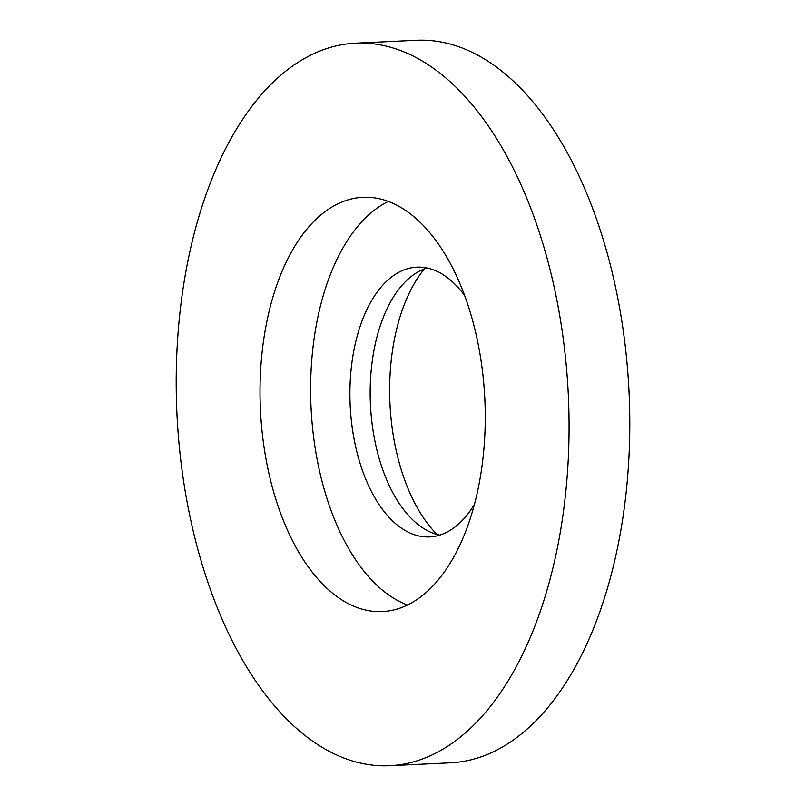 <?xml version="1.0" encoding="UTF-8"?>
<svg xmlns="http://www.w3.org/2000/svg" width="806" height="806" viewBox="0 0 806 806"><rect width="100%" height="100%" fill="white"/><g stroke="black" fill="none" stroke-linecap="round" stroke-linejoin="round"><path stroke-width="1.21" d="M355.416 43.192L416.148 40.3A361.662 195.918 87.3 0 1 629.123 393.721A361.662 195.918 87.3 0 1 450.584 762.808L389.852 765.7A361.662 195.918 87.3 0 1 176.877 412.279A361.662 195.918 87.3 0 1 355.416 43.192A361.662 195.918 87.3 0 1 568.401 396.623A361.662 195.918 87.3 0 1 389.852 765.7M437.013 534.459A155.034 83.985 87.3 0 1 389.933 402.98A155.034 83.985 87.3 0 1 424.359 268.902M439.733 535.124A135.025 73.144 87.3 0 1 370.407 403.987A135.025 73.144 87.3 0 1 426.999 267.985M474.543 504.113A135.025 73.144 87.3 0 1 429.669 536.907A135.025 73.144 87.3 0 1 350.157 404.955A135.025 73.144 87.3 0 1 416.813 267.169A135.025 73.144 87.3 0 1 464.599 295.54M407.554 605.024A207.354 112.326 87.3 0 1 311.005 406.526A207.354 112.326 87.3 0 1 388.321 201.46M484.869 399.957A207.354 112.326 87.3 0 1 382.507 611.563A207.354 112.326 87.3 0 1 260.398 408.934A207.354 112.326 87.3 0 1 362.76 197.329A207.354 112.326 87.3 0 1 484.869 399.957"/></g></svg>
